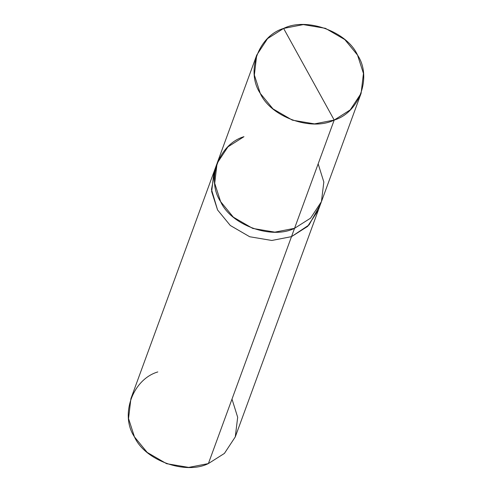 <?xml version="1.0" encoding="UTF-8"?>
<svg xmlns="http://www.w3.org/2000/svg" width="492" height="492" viewBox="0 0 492 492"><rect width="100%" height="100%" fill="white"/><g stroke="black" fill="none" stroke-linecap="round" stroke-linejoin="round"><path stroke-width="0.74" d="M361.097 93.357L321.448 201.615L310.587 218.147L294.548 228.319C271.615 239.825 230.957 225.145 220.619 201.628C205.933 179.814 218.774 144.101 243.964 136.69C218.768 144.101 205.927 179.814 220.619 201.628C230.957 225.151 271.615 239.832 294.548 228.319L334.197 120.06L283.613 28.425C306.547 16.913 347.204 31.593 357.543 55.116C372.235 76.93 359.394 112.643 334.197 120.06L350.236 109.888L361.097 93.357L363.453 73.449L357.543 55.116L344.818 39.594L325.415 28.321L303.293 24.6L283.613 28.425L334.197 120.06C311.264 131.567 270.606 116.893 260.268 93.369C245.576 71.555 258.417 35.836 283.613 28.425L267.574 38.591L256.713 55.129L254.358 75.036L260.268 93.369L272.992 108.886L292.396 120.165L314.517 123.879L334.197 120.06L294.548 228.319L310.569 218.165L321.43 201.658L323.834 182.022L318.158 163.854M321.227 202.206L318.392 209.943L307.758 226.265L291.498 236.646L307.537 226.474L318.398 209.943L307.531 226.474L291.498 236.64L294.548 228.313L274.868 232.144L252.747 228.423L233.343 217.15L220.619 201.628L214.709 183.295L217.064 163.387L227.931 146.856L243.964 136.69M318.398 209.943L235.287 436.871L224.426 453.409L208.387 463.575L291.498 236.64L309.062 224.936L319.695 205.718M294.548 228.313L208.387 463.575L224.407 453.421L235.268 436.914L237.679 417.277L231.996 399.117M215.748 167.649L211.474 189.457L217.569 209.955L230.293 225.471L249.696 236.744L271.818 240.465L291.498 236.64L271.818 240.465L249.696 236.744L230.293 225.471L217.569 209.955L211.665 191.622L214.02 171.714L211.658 191.622L217.569 209.955L230.293 225.477L249.696 236.75L271.818 240.471L291.498 236.646L271.818 240.471L249.696 236.75L230.293 225.477L217.569 209.955L211.628 191.314L214.235 171.124L130.903 398.643L128.547 418.551L134.457 436.884L147.182 452.406L166.585 463.679L188.707 467.4L208.387 463.575C185.453 475.087 144.796 460.407 134.457 436.884C119.765 415.07 132.606 379.357 157.803 371.94M256.713 55.129L217.064 163.387M216.855 163.977L214.02 171.714"/></g></svg>
